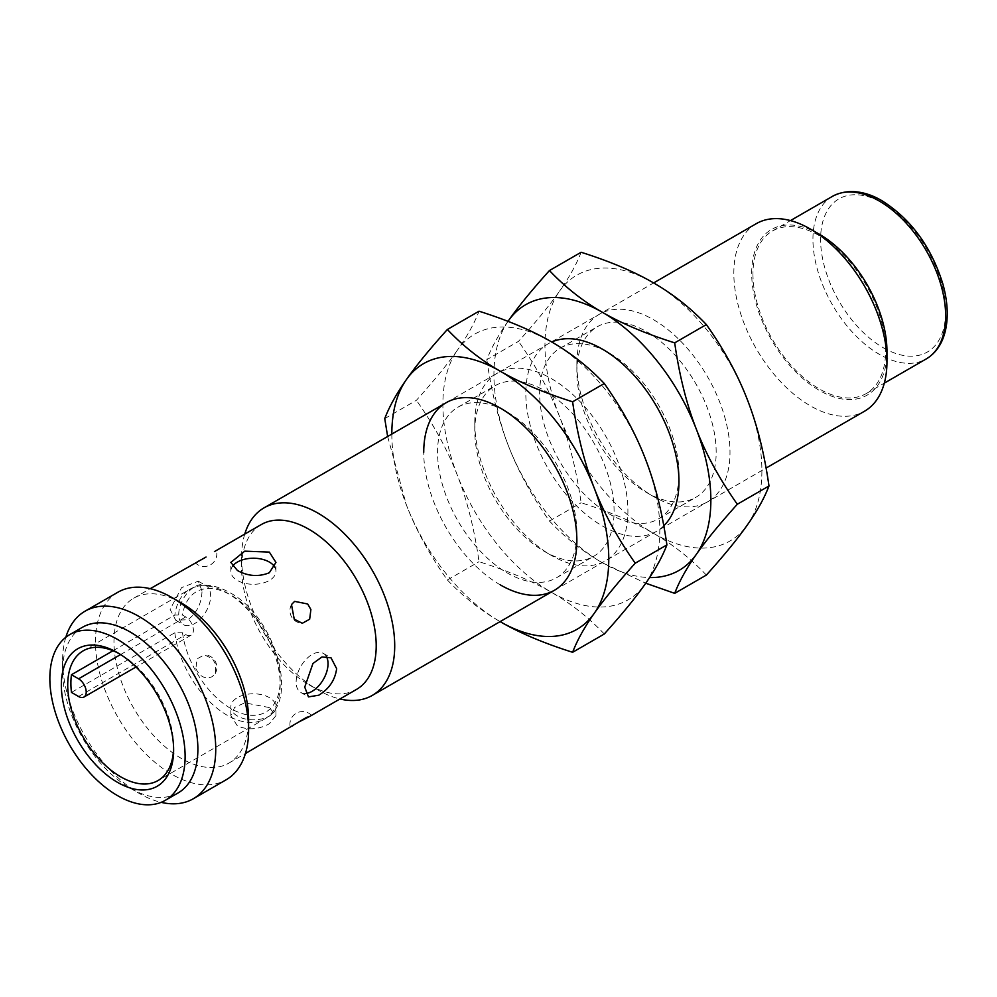<?xml version="1.0" encoding="UTF-8"?>
<svg xmlns="http://www.w3.org/2000/svg" width="997" height="997" viewBox="0 0 997 997"><rect width="100%" height="100%" fill="white"/><g stroke="black" fill="none" stroke-linecap="round" stroke-linejoin="round"><path stroke-width="0.75" stroke-dasharray="4.99 3.74" d="M82.415 627.3A95.65 55.221 -120 0 0 62.612 671.081A95.65 55.221 -120 0 0 130.246 788.228A95.65 55.221 -120 0 0 178.064 792.964M65.827 637.27A108.274 62.512 -120 0 0 62.612 660.774L62.612 671.081M117.895 592.23A108.274 62.512 -120 0 0 95.475 641.806A108.274 62.512 -120 0 0 142.733 750.766A108.274 62.512 -120 0 0 226.169 779.779M181.292 602.936A95.189 54.96 -120 0 0 133.685 598.225A95.189 54.96 -120 0 0 113.97 641.806A95.189 54.96 -120 0 0 155.52 737.606A95.189 54.96 -120 0 0 228.886 763.104A95.189 54.96 -120 0 0 248.602 719.522M197.132 561.585L206.043 557.036M195.873 562.383L195.387 562.906A12.637 12.637 0 0 0 216.449 550.743M202.017 590.972L198.303 581.189L181.591 587.632L170.126 609.379L175.746 620.259L187.984 619.698C197.032 612.644 201.706 603.073 202.017 590.972M261.301 524.547A95.189 54.96 -120 0 0 241.586 568.128A95.189 54.96 -120 0 0 308.896 684.715A95.189 54.96 -120 0 0 356.49 689.426M244.751 534.105A108.274 62.512 -120 0 0 241.586 557.448L241.586 568.128M756.249 223.677A108.274 62.512 -120 0 0 733.829 273.253A108.274 62.512 -120 0 0 781.087 382.212A108.274 62.512 -120 0 0 864.524 411.225M819.322 234.208A95.65 55.221 -120 0 0 751.688 273.253A95.65 55.221 -120 0 0 819.322 390.388A95.65 55.221 -120 0 0 886.956 351.343M752.959 273.988A93.843 54.174 -120 0 0 793.924 368.429A93.843 54.174 -120 0 0 866.243 393.566A93.843 54.174 -120 0 0 885.672 350.608A93.843 54.174 -120 0 0 844.708 256.167A93.843 54.174 -120 0 0 772.401 231.03A93.843 54.174 -120 0 0 752.959 273.988M173.603 748.037A74.887 43.245 -120 0 0 173.628 746.23L173.628 749.918M173.628 746.23A74.887 43.245 -120 0 0 120.674 654.506A74.887 43.245 -120 0 0 119.104 653.633M113.022 650.729L174.824 615.049L182.526 615.074L185.754 616.931A10.83 6.256 60 0 1 192.82 626.477A10.83 6.256 60 0 1 191.162 635.151A10.83 6.256 60 0 1 185.754 634.615L182.526 632.759L174.824 632.734L71.46 692.404M178.737 614.351A22.557 13.023 -60 0 1 188.583 591.657A22.557 13.023 -60 0 1 205.968 585.613A22.557 13.023 -60 0 1 210.641 595.944A22.557 13.023 -60 0 1 200.783 618.639A22.557 13.023 -60 0 1 183.411 624.683A22.557 13.023 -60 0 1 178.737 614.351M305.755 693.488A22.557 13.023 -60 0 1 300.807 692.466A22.557 13.023 -60 0 1 296.134 682.135A22.557 13.023 -60 0 1 305.979 659.441A22.557 13.023 -60 0 1 323.364 653.396A22.557 13.023 -60 0 1 326.331 656.425M274.798 567.168A22.557 13.023 180 0 1 275.945 571.256A22.557 13.023 180 0 1 262.012 583.295A22.557 13.023 180 0 1 237.436 580.466A22.557 13.023 180 0 1 230.83 571.256A22.557 13.023 180 0 1 232.413 566.458M269.34 707.558L244.764 702.848L234.619 707.409L230.83 715.659L237.436 725.978C248.066 730.303 258.697 729.555 269.34 723.76L275.945 715.659L269.34 707.558M237.436 716.033A22.557 13.023 180 0 1 230.83 706.823A22.557 13.023 180 0 1 244.751 694.784A22.557 13.023 180 0 1 269.34 697.613A22.557 13.023 180 0 1 275.945 706.823A22.557 13.023 180 0 1 262.012 718.849A22.557 13.023 180 0 1 237.436 716.033M195.873 668.538C199.724 676.751 205.158 679.468 212.174 676.701L215.277 673.523L215.751 664.476L212.548 658.905L204.46 654.805L197.107 658.843L195.873 668.538M300.72 721.03L292.333 726.477M241.586 557.448A108.274 62.512 -120 0 0 318.143 690.061A108.274 62.512 -120 0 0 339.94 698.984M62.612 660.774A108.274 62.512 -120 0 0 139.169 793.388A108.274 62.512 -120 0 0 161.14 802.348M500.307 584.89A108.274 62.512 60 0 1 423.737 452.277M391.833 434.069A153.388 88.559 -120 0 0 406.365 504.868A153.388 88.559 -120 0 0 500.12 621.617M474.784 422.803A108.274 62.512 -120 0 0 551.341 555.416A108.274 62.512 -120 0 0 627.911 511.212A108.274 62.512 -120 0 0 551.341 378.598A108.274 62.512 -120 0 0 474.784 422.803L474.784 430.791A98.504 56.879 -120 0 0 544.437 551.428A98.504 56.879 -120 0 0 593.689 556.314A98.504 56.879 -120 0 0 614.09 511.212A98.504 56.879 -120 0 0 571.094 412.085A98.504 56.879 -120 0 0 495.185 385.689A98.504 56.879 -120 0 0 474.784 430.791M384.742 418.578L416.41 400.296C434.069 380.667 447.74 363.955 457.411 350.159A153.388 88.559 -120 0 0 442.88 404.383A153.388 88.559 -120 0 0 457.411 475.407A153.388 88.559 -120 0 0 551.341 592.255A153.388 88.559 -120 0 0 645.283 583.868A153.388 88.559 -120 0 0 659.815 529.631A153.388 88.559 -120 0 0 645.283 458.62A153.388 88.559 -120 0 0 551.341 341.759A153.388 88.559 -120 0 0 457.411 350.159C467.182 336.288 474.398 323.302 479.034 311.201M387.646 436.487L406.365 504.868C416.036 529.955 429.707 554.993 447.366 579.98C463.156 596.617 480.803 610.525 500.307 621.729M604.282 634.005C588.492 617.367 570.845 603.459 551.341 592.255C531.949 581.002 507.847 570.807 479.034 561.697C474.398 529.195 467.182 500.432 457.411 475.407C447.74 450.308 434.069 425.27 416.41 400.296M447.366 579.98L479.034 561.697M576.864 532.71A98.504 56.879 -120 0 0 507.211 412.06A98.504 56.879 -120 0 0 457.959 407.187A98.504 56.879 -120 0 0 437.558 452.277A98.504 56.879 -120 0 0 480.554 551.403A98.504 56.879 -120 0 0 556.463 577.799A98.504 56.879 -120 0 0 576.864 532.71L576.864 540.686M663.778 525.805A108.274 62.512 60 0 1 578.285 507.548A108.274 62.512 60 0 1 525.83 393.341A108.274 62.512 60 0 1 551.752 341.996M507.996 321.346A153.388 88.559 -120 0 0 493.926 374.922A153.388 88.559 -120 0 0 508.458 445.933A153.388 88.559 -120 0 0 602.387 562.782A153.388 88.559 -120 0 0 649.583 577.562M576.864 363.868A108.274 62.512 -120 0 0 653.434 496.481A108.274 62.512 -120 0 0 729.991 452.277A108.274 62.512 -120 0 0 653.434 319.663A108.274 62.512 -120 0 0 576.864 363.868L576.864 371.844A98.504 56.879 -120 0 0 646.517 492.493A98.504 56.879 -120 0 0 695.769 497.366A98.504 56.879 -120 0 0 716.17 452.277A98.504 56.879 -120 0 0 673.174 353.137A98.504 56.879 -120 0 0 597.265 326.754A98.504 56.879 -120 0 0 576.864 371.844M508.458 320.685C498.674 334.543 491.471 347.529 486.835 359.643L518.502 341.36C536.162 321.732 549.833 305.02 559.491 291.211A153.388 88.559 -120 0 0 544.96 345.448A153.388 88.559 -120 0 0 559.491 416.459A153.388 88.559 -120 0 0 653.434 533.32A153.388 88.559 -120 0 0 747.364 524.933A153.388 88.559 -120 0 0 761.895 470.696A153.388 88.559 -120 0 0 747.364 399.685A153.388 88.559 -120 0 0 653.434 282.824A153.388 88.559 -120 0 0 559.491 291.211C569.275 277.353 576.478 264.367 581.126 252.266M486.835 359.643C491.471 392.133 498.674 420.896 508.458 445.933C518.128 471.02 531.787 496.057 549.459 521.045C565.249 537.67 582.884 551.59 602.387 562.782L645.744 583.208M706.362 575.07C690.572 558.432 672.925 544.512 653.434 533.32C634.042 522.054 609.94 511.872 581.126 502.762C576.478 470.26 569.275 441.497 559.491 416.459C549.833 391.372 536.162 366.335 518.502 341.36M549.459 521.045L581.126 502.762M678.957 473.762A98.504 56.879 -120 0 0 609.304 353.125A98.504 56.879 -120 0 0 560.052 348.24A98.504 56.879 -120 0 0 539.639 393.341A98.504 56.879 -120 0 0 582.647 492.468A98.504 56.879 -120 0 0 658.556 518.864A98.504 56.879 -120 0 0 678.957 473.762L678.957 481.75M832.37 196.397A93.843 54.174 -120 0 0 812.941 239.355A93.843 54.174 -120 0 0 879.292 354.296A93.843 54.174 -120 0 0 926.213 358.945M883.13 347.666A88.421 51.059 -120 0 0 945.654 311.562A88.421 51.059 -120 0 0 883.13 203.263A88.421 51.059 -120 0 0 820.593 239.355A88.421 51.059 -120 0 0 883.13 347.666M174.824 632.734A74.887 43.245 -120 0 0 227.229 715.285A74.887 43.245 -120 0 0 264.666 718.999A74.887 43.245 -120 0 0 280.182 684.715A74.887 43.245 -120 0 0 227.229 592.991A74.887 43.245 -120 0 0 189.779 589.277A74.887 43.245 -120 0 0 174.824 615.049M182.526 632.759A69.478 40.117 -120 0 0 231.055 708.655A69.478 40.117 -120 0 0 280.182 680.29A69.478 40.117 -120 0 0 231.055 595.197A69.478 40.117 -120 0 0 182.526 615.074M120.587 654.555L185.754 616.931M78.564 696.504L185.754 634.615M133.685 598.225L150.235 588.666M446.17 402.713L653.621 282.936M772.401 231.03L790.484 220.586M120.674 654.506L117.484 652.661M83.225 650.804L189.779 589.277C201.406 583.033 214.779 584.18 229.933 592.717C275.284 616.495 300.433 701.938 264.666 718.999L158.112 780.514M198.303 581.189L205.968 585.613M323.364 653.396L331.029 657.821M230.83 571.256L230.83 562.408M230.83 715.659L230.83 706.823M311.388 715.173A12.637 12.637 0 0 0 290.314 727.336M215.277 673.523A12.637 12.637 0 0 0 204.46 654.805M291.498 604.556A12.637 12.637 0 0 0 302.303 623.275M191.162 635.151L136.016 666.993M275.945 715.659L275.945 706.823M275.945 571.256L275.945 562.408M300.807 692.466L308.459 696.891M175.746 620.259L183.411 624.683M866.243 393.566L884.314 383.135M554.444 590.249L766.082 468.067M308.896 684.715L318.143 690.061M228.886 763.104L245.424 753.545M130.246 788.228L139.169 793.388M507.211 412.06L500.307 408.072M457.959 407.187L495.185 385.689M544.437 551.428L551.341 555.416M556.463 577.799L593.689 556.314M609.304 353.125L602.387 349.137M560.052 348.24L597.265 326.754M646.517 492.493L653.434 496.481M658.556 518.864L695.769 497.366"/><path stroke-width="1.5" d="M61.34 685.089A79.399 45.85 60 0 1 117.484 652.661A79.399 45.85 60 0 1 173.628 749.918A79.399 45.85 60 0 1 117.484 782.333A79.399 45.85 60 0 1 61.34 685.089M49.85 678.459A95.65 55.221 -120 0 0 91.599 774.706A95.65 55.221 -120 0 0 165.303 800.329A95.65 55.221 -120 0 0 185.118 756.549A95.65 55.221 -120 0 0 143.369 660.288A95.65 55.221 -120 0 0 69.665 634.665A95.65 55.221 -120 0 0 49.85 678.459M165.303 800.329L178.064 792.964A95.65 55.221 -120 0 0 197.88 749.183A95.65 55.221 -120 0 0 156.13 652.923A95.65 55.221 -120 0 0 82.415 627.3L69.665 634.665M161.14 802.348A108.274 62.512 -120 0 0 193.318 798.747A108.274 62.512 -120 0 0 215.738 749.183A108.274 62.512 -120 0 0 168.481 640.211A108.274 62.512 -120 0 0 85.032 611.198A108.274 62.512 -120 0 0 65.827 637.27M193.318 798.747L226.169 779.779A108.274 62.512 -120 0 0 248.602 730.203A108.274 62.512 -120 0 0 172.032 597.602A108.274 62.512 -120 0 0 117.895 592.23L85.032 611.198M248.602 730.203L248.602 719.522A95.189 54.96 -120 0 0 181.292 602.936L172.032 597.602M269.34 572.739C258.697 577.039 248.066 576.303 237.436 570.521L230.83 562.408L244.764 551.154L269.34 552.101L275.945 562.408L269.34 572.739M206.043 557.036L150.235 588.666M294.601 601.378L307.687 603.983L310.89 609.541L309.656 619.224L302.303 623.275L294.227 619.162L291.498 604.556L294.601 601.378M304.746 687.107L312.946 663.479L321.969 656.973L331.029 657.821L336.65 668.688C335.079 680.066 329.122 688.902 318.778 695.208L308.459 696.891L304.746 687.107M245.424 753.545L306.602 717.354L309.631 716.482L356.49 689.426A95.189 54.96 -120 0 0 376.205 645.857A95.189 54.96 -120 0 0 334.656 550.057A95.189 54.96 -120 0 0 261.301 524.547L214.43 551.603M339.94 698.984A108.274 62.512 -120 0 0 372.28 695.42A108.274 62.512 -120 0 0 394.712 645.857A108.274 62.512 -120 0 0 347.442 536.885A108.274 62.512 -120 0 0 264.006 507.872A108.274 62.512 -120 0 0 244.751 534.105M766.082 468.067L864.524 411.225A108.274 62.512 -120 0 0 886.956 361.662A108.274 62.512 -120 0 0 810.387 229.048A108.274 62.512 -120 0 0 756.249 223.677L653.621 282.936M886.956 361.662L886.956 351.343A95.65 55.221 -120 0 0 819.322 234.208L810.387 229.048M119.104 653.633A74.887 43.245 -120 0 0 83.225 650.804A74.887 43.245 -120 0 0 67.721 685.089A74.887 43.245 -120 0 0 100.41 760.449A74.887 43.245 -120 0 0 158.112 780.514A74.887 43.245 -120 0 0 173.603 748.037M71.46 674.72L78.564 678.82A10.83 6.256 60 0 1 85.63 688.366A10.83 6.256 60 0 1 83.972 697.04A10.83 6.256 60 0 1 78.564 696.504L71.46 692.404A74.887 43.245 60 0 1 70.899 683.244A74.887 43.245 60 0 1 71.46 674.72L113.022 650.729M326.331 656.425A22.557 13.023 -60 0 1 328.038 663.715A22.557 13.023 -60 0 1 305.755 693.488M232.413 566.458A22.557 13.023 180 0 1 269.34 562.046A22.557 13.023 180 0 1 274.798 567.168M309.631 716.482L300.72 721.03M423.737 452.277A108.274 62.512 60 0 1 500.307 408.072A108.274 62.512 60 0 1 576.864 540.686A108.274 62.512 60 0 1 500.307 584.89M387.646 436.487L384.742 418.578C389.391 406.477 396.594 393.491 406.365 379.62C416.036 365.824 429.707 349.112 447.366 329.484C463.156 346.121 480.803 360.042 500.307 371.233C519.699 382.487 543.801 392.681 572.614 401.791C577.251 434.293 584.466 463.057 594.237 488.094C603.908 513.181 617.579 538.218 635.239 563.193C617.579 582.821 603.908 599.533 594.237 613.329C584.466 627.2 577.251 640.186 572.614 652.287C543.801 643.177 519.699 632.983 500.307 621.729L500.12 621.617A153.388 88.559 -120 0 0 500.307 621.729A153.388 88.559 -120 0 0 594.237 613.329A153.388 88.559 -120 0 0 608.768 559.105A153.388 88.559 -120 0 0 594.237 488.094A153.388 88.559 -120 0 0 500.307 371.233A153.388 88.559 -120 0 0 406.365 379.62A153.388 88.559 -120 0 0 391.833 433.857A153.388 88.559 -120 0 0 391.833 434.069M447.366 329.484L479.034 311.201C507.847 320.324 531.949 330.505 551.341 341.759C570.845 352.963 588.492 366.871 604.282 383.509C621.941 408.496 635.612 433.533 645.283 458.62C655.054 483.645 662.27 512.408 666.906 544.91C662.27 557.024 655.054 569.997 645.283 583.868C635.612 597.664 621.941 614.376 604.282 634.005L572.614 652.287M635.239 563.193L666.906 544.91M572.614 401.791L604.282 383.509M551.752 341.996A108.274 62.512 60 0 1 602.387 349.137A108.274 62.512 60 0 1 678.957 481.75A108.274 62.512 60 0 1 663.778 525.805M508.458 320.685A153.388 88.559 -120 0 0 507.996 321.346L508.458 320.685A153.388 88.559 -120 0 1 602.387 312.298C582.884 301.094 565.249 287.186 549.459 270.548C531.787 290.164 518.128 306.889 508.458 320.685M649.583 577.562A153.388 88.559 -120 0 0 696.317 554.394A153.388 88.559 -120 0 0 710.861 500.158A153.388 88.559 -120 0 0 696.317 429.146A153.388 88.559 -120 0 0 602.387 312.298C621.779 323.551 645.882 333.746 674.695 342.856L706.362 324.573C724.034 349.548 737.693 374.585 747.364 399.685C757.147 424.71 764.35 453.473 768.986 485.975C764.35 498.076 757.147 511.062 747.364 524.933C737.693 538.729 724.034 555.441 706.362 575.07L674.695 593.352C679.343 581.239 686.547 568.265 696.317 554.394C705.988 540.598 719.66 523.886 737.319 504.258C719.66 479.283 705.988 454.246 696.317 429.146C686.547 404.121 679.343 375.358 674.695 342.856M645.744 583.208L674.695 593.352M549.459 270.548L581.126 252.266C609.94 261.376 634.042 271.57 653.434 282.824C672.925 294.028 690.572 307.936 706.362 324.573M737.319 504.258L768.986 485.975M832.37 196.397C849.369 187.212 868.561 192.658 882.009 200.783C911.071 219.166 931.385 246.969 942.925 284.17C947.673 301.48 948.496 317.034 945.38 330.805C942.265 343.803 935.884 353.187 926.213 358.945A93.843 54.174 -120 0 0 945.654 315.974A93.843 54.174 -120 0 0 879.292 201.045A93.843 54.174 -120 0 0 832.37 196.397L790.484 220.586M78.564 678.82L120.587 654.555M264.006 507.872L446.17 402.713M136.016 666.993L83.972 697.04M884.314 383.135L926.213 358.945M372.28 695.42L554.444 590.249"/></g></svg>
